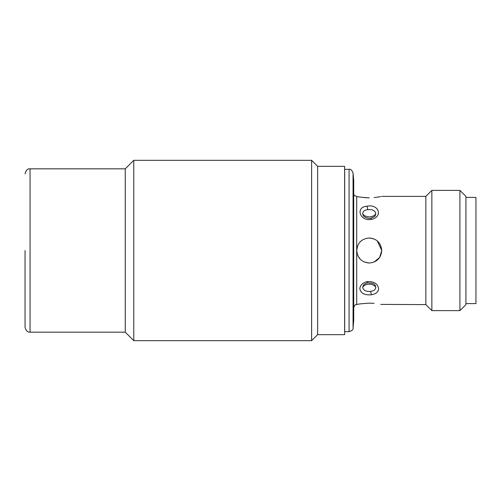 <?xml version="1.0" encoding="UTF-8"?>
<svg xmlns="http://www.w3.org/2000/svg" width="501" height="501" viewBox="0 0 501 501"><rect width="100%" height="100%" fill="white"/><g stroke="black" fill="none" stroke-linecap="round" stroke-linejoin="round"><path stroke-width="0.75" d="M25.05 250.5L25.05 327.153L25.05 250.5M344.632 332.664L344.688 250.5L344.688 331.662L349.072 331.662L349.072 169.338L344.688 169.338L344.688 250.5L344.688 169.338M375.23 285.47L375.806 287.38C375.568 289.565 373.896 290.887 370.796 291.35C366.093 291.764 363.388 290.442 362.668 287.38L363.357 285.301M371.466 219.388C359.718 221.68 355.14 206.863 367.014 206.23C378.794 203.713 383.309 216.645 371.466 219.388A3.006 0.401 -101 0 0 370.89 218.167C369.412 219.213 363.175 216.927 363.219 215.486L362.668 213.62C362.906 211.441 364.578 210.113 367.678 209.65C372.375 209.236 375.086 210.558 375.806 213.62L375.111 215.706M317.634 334.668L317.634 166.332L344.632 166.332L344.632 334.668L317.634 334.668L311.622 340.68L311.622 160.32L133.767 160.32L133.767 340.68L125.25 332.163L30.06 332.163C27.624 332.432 25.958 330.76 25.05 327.153M133.767 160.32L125.25 168.837L125.25 332.163M353.061 328.005L353.706 320.64L353.706 180.36L353.061 172.995L353.061 328.005C353.455 329.483 352.122 330.698 349.072 331.662M357.658 245.722L356.712 250.5C357.445 242.891 361.622 238.714 369.237 237.975C376.852 238.72 381.029 242.897 381.762 250.5C381.023 258.109 376.852 262.286 369.237 263.025C361.628 262.292 357.457 258.115 356.712 250.5L356.712 304.608C357.445 304.126 361.622 303.637 369.237 303.136C385.401 304.74 385.401 304.74 369.237 303.136L374.047 303.355M459.918 310.62L459.918 190.38L465.93 196.392L465.93 304.608L459.918 310.62L431.862 310.62L425.85 304.608L425.85 196.392L381.762 196.392M364.477 197.644L369.237 197.864C385.401 196.26 385.401 196.26 369.237 197.864C361.628 197.369 357.457 196.874 356.712 196.392L356.712 250.5L357.413 254.64M374.153 197.632L380.785 196.611M364.446 262.073L369.237 263.025M431.862 310.62L431.862 190.38L425.85 196.392M374.084 262.048L379.658 257.445L381.762 250.5L377.359 240.968M360.357 259.33L357.958 255.942M465.93 303.606L475.95 303.606L475.95 197.394L465.93 197.394M374.034 238.927L369.237 237.975M425.85 304.608L380.773 304.389M359.85 288.758C360.119 285.282 362.505 282.896 367.014 281.612C373.884 281.23 377.754 283.61 378.624 288.758C378.355 292.002 375.969 294.006 371.466 294.77C364.596 295.321 360.726 293.317 359.85 288.758M125.25 168.837L30.06 168.837L30.06 332.163M362.668 287.38A7.014 4.96 180 0 1 369.237 284.155A7.014 4.96 180 0 1 375.806 287.38M362.668 213.62A7.014 4.96 180 0 0 369.237 216.845A7.014 4.96 180 0 0 375.806 213.62M367.678 209.65A3.006 0.57 -97.8 0 0 367.014 206.23M370.89 218.167L370.89 218.167C373.99 216.964 375.443 216.069 375.255 215.486M370.796 291.35A3.006 0.57 82.2 0 0 371.466 294.77M367.014 281.612A3.006 0.401 79 0 0 367.584 282.833L367.584 282.833C371.967 282.871 374.523 283.766 375.255 285.52M356.712 196.392C354.57 195.866 353.568 194.864 353.706 193.386M317.634 166.332L311.622 160.32M459.918 190.38L431.862 190.38M363.219 285.514C363.457 284.599 364.91 283.704 367.584 282.833M356.712 304.608C355.754 304.001 354.752 305.003 353.706 307.614M349.072 169.338C350.506 168.818 351.84 170.039 353.061 172.995M344.632 168.336L344.688 169.589M30.06 168.837C27.624 168.568 25.958 170.24 25.05 173.847M311.622 340.68L133.767 340.68"/></g></svg>
